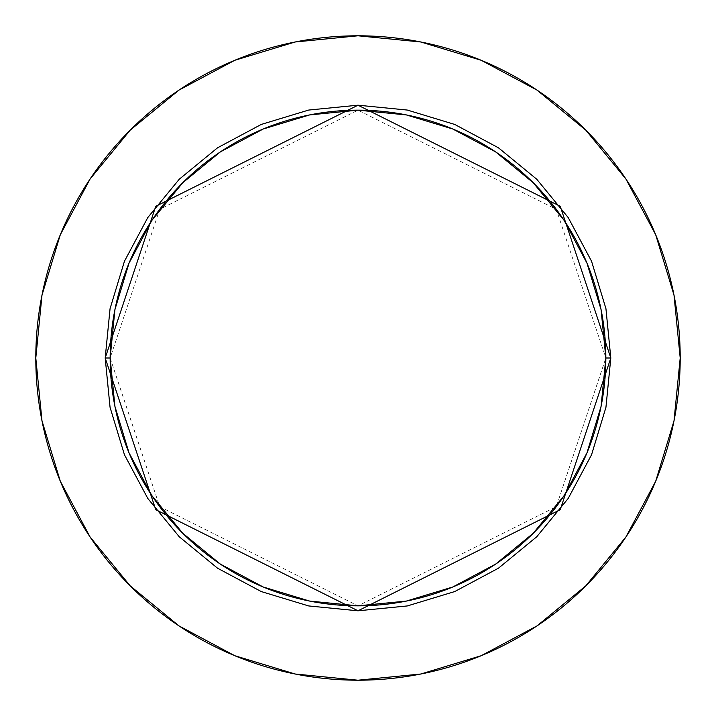 <?xml version="1.0" encoding="UTF-8"?>
<svg xmlns="http://www.w3.org/2000/svg" width="716" height="716" viewBox="0 0 716 716"><rect width="100%" height="100%" fill="white"/><g stroke="black" fill="none" stroke-linecap="round" stroke-linejoin="round"><path stroke-width="0.54" stroke-dasharray="3.58 2.69" d="M110.157 358L159.722 506.704L358 605.843L556.278 506.704L605.843 358A247.843 247.843 0 0 0 358 110.157A247.843 247.843 0 0 0 110.157 358A247.843 247.843 0 0 0 358 605.843A247.843 247.843 0 0 0 605.843 358L556.278 209.296L358 110.157L159.722 209.296L110.157 358M625.838 537.09L655.677 481.304L674.007 420.856L680.2 358A322.2 322.2 0 0 0 358 35.8A322.2 322.2 0 0 0 35.8 358A322.2 322.2 0 0 0 358 680.2A322.2 322.2 0 0 0 680.2 358L674.007 295.144L655.677 234.696L625.9 178.991M537.09 90.162L481.304 60.323L420.856 41.993L358 35.8L295.144 41.993L234.696 60.323L178.991 90.1M90.162 178.911L60.323 234.696L41.993 295.144L35.8 358L41.993 420.856L60.323 481.304L90.1 537.009M178.911 625.838L234.696 655.677L295.144 674.007L358 680.2L420.856 674.007L481.304 655.677L537.009 625.9"/><path stroke-width="1.07" d="M605.843 358L610.802 358L560.243 509.685L358 610.802L155.757 509.685L105.198 358L110.157 358A247.843 247.843 0 0 1 358 110.157A247.843 247.843 0 0 1 605.843 358A247.843 247.843 0 0 1 358 605.843A247.843 247.843 0 0 1 110.157 358L114.918 406.357L129.023 452.843L151.926 495.696L182.75 533.25L220.304 564.074L263.157 586.977L309.643 601.082L358 605.843L406.357 601.082L452.843 586.977L495.696 564.074L533.25 533.25L564.074 495.696L586.977 452.843L601.082 406.357L605.843 358L601.082 309.643L586.977 263.157L564.074 220.304L533.25 182.75L495.696 151.926L452.843 129.023L406.357 114.918L358 110.157L309.643 114.918L263.157 129.023L220.304 151.926L182.75 182.75L151.926 220.304L129.023 263.157L114.918 309.643L110.157 358L105.198 358L110.058 308.677L124.441 261.259L147.8 217.548L179.242 179.242L217.548 147.8L261.259 124.441L308.677 110.058L358 105.198L407.323 110.058L454.741 124.441L498.452 147.8L536.758 179.242L568.2 217.548L591.559 261.259L605.942 308.677L610.802 358L605.942 407.323L591.559 454.741L568.2 498.452L536.758 536.758L498.452 568.2L454.741 591.559L407.323 605.942L358 610.802L308.677 605.942L261.259 591.559L217.548 568.2L179.242 536.758L147.8 498.452L124.441 454.741L110.058 407.323L105.198 358L155.757 206.315L358 105.198L560.243 206.315L610.802 358L605.843 358M35.8 358A322.2 322.2 0 0 1 358 35.8A322.2 322.2 0 0 1 680.2 358A322.2 322.2 0 0 1 358 680.2A322.2 322.2 0 0 1 35.8 358L41.993 420.856L60.323 481.304L90.1 537.009L130.169 585.831L178.991 625.9L234.696 655.677L295.144 674.007L358 680.2L420.856 674.007L481.304 655.677L537.009 625.9L585.831 585.831L625.9 537.009L655.677 481.304L674.007 420.856L680.2 358L674.007 295.144L655.677 234.696L625.9 178.991L585.831 130.169L537.009 90.1L481.304 60.323L420.856 41.993L358 35.8L295.144 41.993L234.696 60.323L178.991 90.1L130.169 130.169L90.1 178.991L60.323 234.696L41.993 295.144L35.8 358M625.9 178.991L585.831 130.169L537.09 90.162M178.991 90.1L130.169 130.169L90.162 178.911M90.1 537.009L130.169 585.831L178.911 625.838M537.009 625.9L585.831 585.831L625.838 537.09"/></g></svg>
